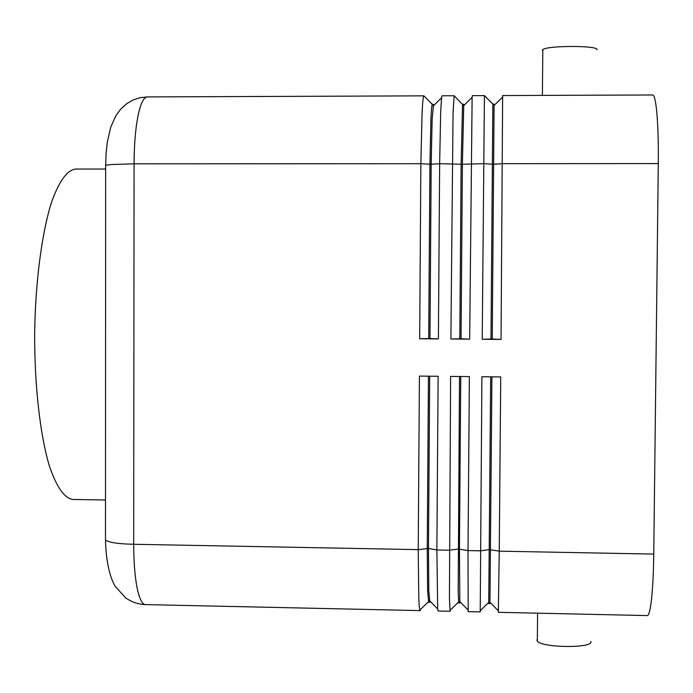 <?xml version="1.0" encoding="UTF-8"?>
<svg xmlns="http://www.w3.org/2000/svg" width="693" height="693" viewBox="0 0 693 693"><rect width="100%" height="100%" fill="white"/><g stroke="black" fill="none" stroke-linecap="round" stroke-linejoin="round"><path stroke-width="1.04" d="M492.853 104.132L494.066 104.123L494.083 105.457L492.238 339.033L490.99 339.024L492.853 104.132L484.424 95.617L482.215 339.267L501.048 339.423L502.642 95.547L652.693 94.976C654.305 95.097 655.656 100.71 656.747 111.824C657.986 125.364 658.506 142.628 658.298 163.591L653.759 554.079L499.255 551.169L500.736 376.923L481.912 376.732L480.223 611.919L480.284 610.568L488.721 602.46L488.73 603.594L489.934 603.62L491.926 376.836M459.797 338.764L461.131 164.258L462.56 104.236L463.773 104.227L462.387 164.258L461.044 338.782L450.892 339.007L469.672 339.163L472.124 97.375L472.297 95.66L484.424 95.617M462.491 104.383L454.132 95.738L453.057 112.431L450.892 339.007M432.285 104.374L423.925 95.851C423.276 95.98 422.661 101.542 422.089 112.526L420.859 163.704L419.672 338.747L438.392 338.903L439.648 163.695L440.661 112.474L441.554 97.791L442.039 95.781L454.132 95.738M428.707 338.513L429.929 164.276L430.916 119.213C431.367 109.425 431.843 104.461 432.354 104.34L433.567 104.331L432.146 119.213L431.176 164.276L429.955 338.522L419.672 338.747M490.679 376.819L488.73 603.594M653.759 554.079C653.473 574.67 652.581 590.93 651.056 602.858C649.921 611.295 648.665 615.54 647.297 615.583L498.319 612.317L499.255 551.169L489.249 549.592L480.5 550.814L468.018 550.58L469.378 376.602L450.615 376.412L449.428 598.57L450.147 611.261L450.441 609.918L458.506 602.156M450.147 611.261L438.132 611.001L437.699 609.026L436.876 549.991L438.123 376.282L419.412 376.091L418.234 549.636L418.771 597.92C419.135 606.297 419.594 610.524 420.149 610.611L420.694 609.268L428.413 601.819M459.511 376.498L458.194 591.605L458.653 602.953L459.857 602.979L459.433 549.038L460.758 376.516M480.223 611.919L468.182 611.659L468.018 550.58L458.194 549.012L449.315 550.225L436.876 549.991L428.473 548.458L429.686 376.195M428.447 376.186L427.243 548.432L427.607 590.973L428.664 602.304L429.859 602.33L428.828 590.99L428.473 548.458L418.234 549.636L133.688 544.274L134.07 163.825C134.165 143.408 135.663 126.585 138.548 113.375C141.086 102.547 144.014 97.055 147.349 96.916L423.925 95.851M542.376 50.381L542.818 49.627C547.201 45.288 600.51 45.487 596.881 49.835M536.919 639.916L537.335 641.103C541.562 647.981 594.213 648.371 590.748 641.501M105.639 169.04L75.658 169.04C66.996 170.114 58.862 181.453 51.247 203.058C41.667 234.009 35.343 282.501 34.65 333.931C34.503 385.369 40.021 433.957 49.099 465.055C56.35 486.789 64.302 498.258 72.947 499.471L105.501 500.008M438.392 338.903L429.955 338.522M469.672 339.163L461.044 338.782M501.048 339.423L492.238 339.033M490.99 339.024L482.215 339.267M658.298 163.591L502.538 163.661L493.685 164.25L483.636 163.669L462.387 164.258L439.648 163.695L431.176 164.276L420.859 163.704L134.07 163.825L110.698 164.553L105.639 165.298L105.483 540.289L110.499 542.143C116.052 543.347 123.778 544.057 133.688 544.274C133.749 564.345 135.196 580.232 138.028 591.952C140.168 600.251 142.654 604.461 145.478 604.591L420.149 610.611M105.639 166.164L106.072 153.448L107.32 142.03L110.733 127.2L115.809 115.818L120.66 109.182L126.784 103.647L133.117 99.991L140.073 97.704L147.349 96.916M105.483 538.227L105.483 540.289C106.176 561.209 109.442 576.585 115.263 586.417L125.676 597.877C131.601 602.096 138.202 604.339 145.478 604.591M489.968 602.321L498.423 610.914M459.658 601.429L468.035 609.979M429.4 600.519L437.699 609.026M537.335 641.103L537.595 613.175M542.394 95.391L542.818 49.627M433.056 106.185L441.554 97.791M463.539 105.812L472.124 97.375M494.083 105.457L502.728 96.985"/></g></svg>
